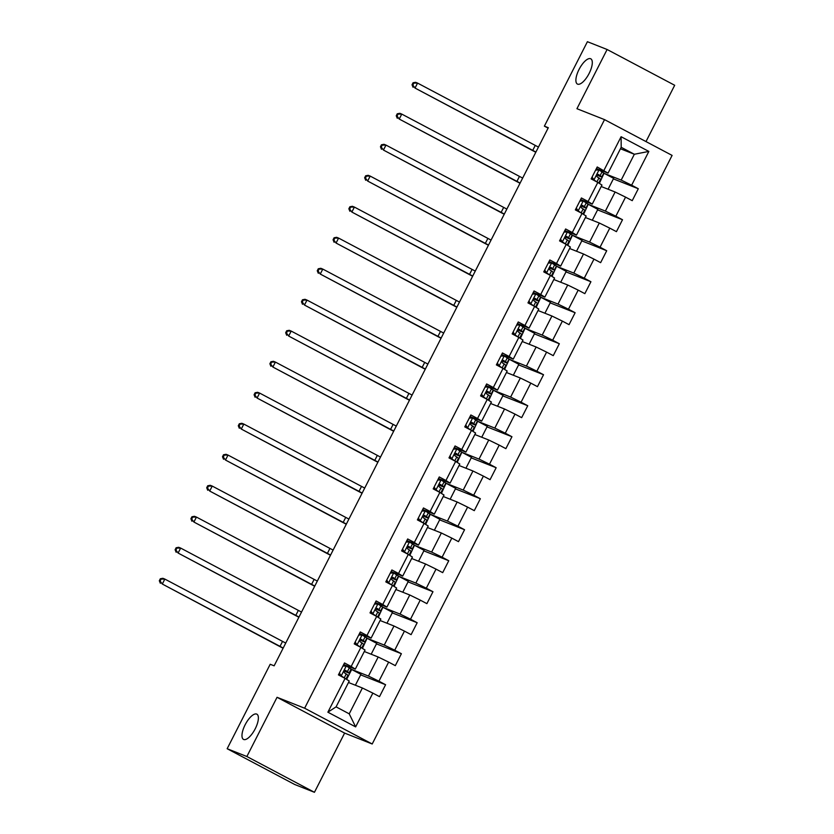 <?xml version="1.0" encoding="UTF-8"?>
<svg xmlns="http://www.w3.org/2000/svg" width="834" height="834" viewBox="0 0 834 834"><rect width="100%" height="100%" fill="white"/><g stroke="black" fill="none" stroke-linecap="round" stroke-linejoin="round"><path stroke-width="1.25" d="M577.618 84.151A14.282 5.4 117.9 0 1 577.409 84.057A14.282 5.4 117.9 0 1 579.192 69.17A14.282 5.4 117.9 0 1 590.576 58.714A14.282 5.4 117.9 0 1 590.785 58.807A14.282 5.4 117.9 0 1 589.002 73.694A14.282 5.4 117.9 0 1 577.618 84.151M243.695 739.497A14.282 5.4 117.9 0 1 243.497 739.404A14.282 5.4 117.9 0 1 245.269 724.527A14.282 5.4 117.9 0 1 256.653 714.071A14.282 5.4 117.9 0 1 256.862 714.165A14.282 5.4 117.9 0 1 255.089 729.041A14.282 5.4 117.9 0 1 243.695 739.497M645.996 141.582L674.685 85.276L607.11 49.498L587.407 41.7L544.373 126.153L548.105 128.123M372.204 743.991L672.1 155.405L604.535 119.627L304.629 708.212L372.204 743.991L344.609 733.086L277.044 697.297L246.864 756.511L314.439 792.3L344.609 733.086M314.439 792.3L294.725 784.502L227.161 748.724L246.864 756.511M620.454 148.765L634.34 154.259L621.194 147.295L608.038 173.128L597.217 166.977L591.139 178.893L597.811 182.427L588.085 201.505L581.423 197.971L575.345 209.897L582.017 213.421L572.291 232.498L565.629 228.975L559.551 240.89L566.223 244.425L556.497 263.502L549.835 259.968L543.758 271.894L550.419 275.428L540.703 294.496L534.041 290.972L527.964 302.888L534.625 306.422L524.909 325.5L518.248 321.966L512.17 333.892L518.831 337.426L509.115 356.493L502.454 352.97L496.376 364.896L503.038 368.419L493.321 387.497L486.649 383.963L480.582 395.889L487.244 399.423L477.528 418.501L470.856 414.967L464.788 426.893L471.45 430.417L461.734 449.495L455.062 445.961L448.994 457.887L455.656 461.421L445.94 480.499L439.268 476.965L433.19 488.891L439.862 492.414L430.136 511.492L423.474 507.969L417.396 519.884L424.068 523.418L414.342 542.496L407.68 538.962L401.602 550.888L408.274 554.412L398.548 573.49L391.886 569.966L385.808 581.882L392.48 585.416L382.754 604.494L376.092 600.96L370.015 612.886L376.676 616.42L366.96 635.487L360.298 631.964L354.221 643.879L360.882 647.413L351.166 666.491L344.505 662.957L338.427 674.883L345.088 678.417L327.877 712.194L355.638 726.894L349.227 713.831L362.394 687.998L348.497 682.504M603.889 170.501L621.101 136.724L648.852 151.423L631.64 185.2L638.302 188.734L613.376 178.872M355.638 726.894L372.85 693.117L379.512 696.64L385.589 684.724L378.928 681.19L388.644 662.113L395.306 665.647L401.383 653.72L394.722 650.197L404.438 631.119L411.099 634.643L417.177 622.727L410.516 619.193L420.232 600.115L426.893 603.649L432.971 591.723L426.31 588.189L436.026 569.122L442.698 572.645L448.765 560.729L442.103 557.195L451.819 538.118L458.492 541.652L464.559 529.726L457.897 526.191L467.613 507.124L474.285 510.648L480.353 498.722L473.691 495.198L483.407 476.12L490.079 479.654L496.157 467.728L489.485 464.194L499.212 445.116L505.873 448.65L511.951 436.724L505.279 433.2L515.005 414.123L521.667 417.646L527.745 405.731L521.073 402.197L530.799 383.119L537.461 386.653L543.539 374.727L536.867 371.203L546.593 352.125L553.255 355.649L559.333 343.733L552.671 340.199L562.387 321.121L569.049 324.655L575.126 312.729L568.465 309.206L578.181 290.128L584.842 293.651L590.92 281.736L584.259 278.202L593.975 259.124L600.636 262.658L606.714 250.732L600.053 247.198L609.769 228.13L616.441 231.654L622.508 219.738L615.846 216.204L625.563 197.126L632.235 200.66L638.302 188.734M227.161 748.724L270.195 664.271L274.136 665.824L548.313 127.717L544.373 126.153M597.811 182.427L601.96 185.044L592.244 204.121L580.631 199.535M601.21 186.514L615.106 192.008L605.39 211.085L588.21 204.299M592.244 204.121L588.085 201.505M625.563 197.126L615.106 192.008M615.846 216.204L605.39 211.085M582.017 213.421L586.166 216.048L576.45 235.125L564.837 230.528M585.416 217.518L599.312 223.012L589.596 242.089L572.416 235.292L567.766 245.405M576.45 235.125L572.291 232.498M609.769 228.13L599.312 223.012M600.053 247.198L589.596 242.089M566.223 244.425L570.373 247.041L560.646 266.119L549.043 261.532M569.622 248.511L583.519 254.005L573.802 273.083L556.622 266.296L551.972 276.408M560.646 266.119L556.497 263.502M593.975 259.124L583.519 254.005M584.259 278.202L573.802 273.083M550.419 275.428L554.579 278.045L544.852 297.123L533.249 292.526M553.828 279.515L567.725 285.009L558.009 304.087L540.828 297.29M544.852 297.123L540.703 294.496M578.181 290.128L567.725 285.009M568.465 309.206L558.009 304.087M534.625 306.422L538.785 309.049L529.058 328.116L517.445 323.529M538.034 310.509L551.931 316.013L542.204 335.08L525.034 328.294M529.058 328.116L524.909 325.5M562.387 321.121L551.931 316.013M552.671 340.199L542.204 335.08M518.831 337.426L522.981 340.043L513.264 359.12L501.651 354.523M522.24 341.513L536.137 347.007L526.41 366.084L509.24 359.287M513.264 359.12L509.115 356.493M546.593 352.125L536.137 347.007M536.867 371.203L526.41 366.084M503.038 368.419L507.187 371.047L497.471 390.114L485.857 385.527M506.447 372.506L520.343 378.011L510.617 397.078L493.436 390.291L488.797 400.403M497.471 390.114L493.321 387.497M530.799 383.119L520.343 378.011M521.073 402.197L510.617 397.078M487.244 399.423L491.393 402.04L481.677 421.118L470.063 416.531M490.653 403.51L504.549 409.004L494.823 428.082L477.642 421.285M481.677 421.118L477.528 418.501M515.005 414.123L504.549 409.004M505.279 433.2L494.823 428.082M471.45 430.417L475.599 433.044L465.883 452.122L454.269 447.524M474.848 434.514L488.745 440.008L479.029 459.086L461.848 452.289L457.209 462.401M465.883 452.122L461.734 449.495M499.212 445.116L488.745 440.008M489.485 464.194L479.029 459.086M455.656 461.421L459.805 464.038L450.089 483.115L438.476 478.528M459.054 465.508L472.951 471.002L463.235 490.079L446.054 483.282L441.415 493.394M450.089 483.115L445.94 480.499M483.407 476.12L472.951 471.002M473.691 495.198L463.235 490.079M439.862 492.414L444.011 495.042L434.295 514.119L422.682 509.522M443.261 496.511L457.157 502.005L447.441 521.083L430.261 514.286M434.295 514.119L430.136 511.492M467.613 507.124L457.157 502.005M457.897 526.191L447.441 521.083M424.068 523.418L428.217 526.035L418.501 545.113L406.888 540.526M427.467 527.505L441.363 532.999L431.647 552.077L414.467 545.29M418.501 545.113L414.342 542.496M451.819 538.118L441.363 532.999M442.103 557.195L431.647 552.077M408.274 554.412L412.423 557.039L402.697 576.117L391.094 571.519M411.673 558.509L425.569 564.003L415.853 583.081L398.673 576.284L394.023 586.396M402.697 576.117L398.548 573.49M436.026 569.122L425.569 564.003M426.31 588.189L415.853 583.081M392.48 585.416L396.63 588.033L386.903 607.11L375.3 602.523M395.879 589.502L409.775 594.996L400.059 614.074L382.879 607.288L378.229 617.4M386.903 607.11L382.754 604.494M420.232 600.115L409.775 594.996M410.516 619.193L400.059 614.074M376.676 616.42L380.836 619.036L371.109 638.114L359.496 633.517M380.085 620.506L393.982 626L384.255 645.078L367.085 638.281M371.109 638.114L366.96 635.487M404.438 631.119L393.982 626M394.722 650.197L384.255 645.078M360.882 647.413L365.042 650.04L355.315 669.108L343.702 664.521M364.291 651.5L378.188 657.004L368.461 676.072L351.291 669.285L360.924 674.352L355.378 685.225M355.315 669.108L351.166 666.491M388.644 662.113L378.188 657.004M378.928 681.19L368.461 676.072M345.088 678.417L349.238 681.034L336.081 706.867L327.877 712.194M372.85 693.117L362.394 687.998M607.11 49.498L576.94 108.712L604.535 119.627M277.044 697.297L304.629 708.212M336.081 706.867L349.227 713.831M608.038 173.128L596.425 168.531M599.365 183.407L604.004 173.316L621.184 180.092L634.34 154.259L648.852 151.423M621.194 147.295L621.101 136.724M631.64 185.2L621.184 180.092M385.589 684.724L360.663 674.862M346.642 679.397L351.698 669.473M362.436 648.393L367.085 638.302A17.076 0.657 27 0 0 366.856 638.052L364.927 641.826L361.414 639.428M371.172 654.231L376.718 643.358L367.492 638.469M401.383 653.72L376.457 643.869M386.966 623.227L392.512 612.354L383.286 607.475M417.177 622.727L392.251 612.865M402.77 592.234L408.306 581.361L399.079 576.471M432.971 591.723L408.045 581.861M409.817 555.392L414.467 545.311A17.076 0.657 27 0 0 414.237 545.05L412.319 548.824L408.806 546.426M418.564 561.23L424.099 550.357L414.873 545.478M448.765 560.729L423.839 550.867M425.621 524.398L430.261 514.307A17.076 0.657 27 0 0 430.031 514.057L428.113 517.831L424.6 515.433M434.358 530.226L439.893 519.353L430.678 514.474M464.559 529.726L439.633 519.863M450.151 499.232L455.687 488.359L446.471 483.47M480.353 498.722L455.427 488.87M465.945 468.228L471.481 457.355L462.265 452.476M496.157 467.728L471.22 457.866M473.003 431.397L477.642 421.316A17.076 0.657 27 0 0 477.423 421.055L475.495 424.829L471.981 422.431M481.739 437.235L487.275 426.362L478.059 421.472M511.951 436.724L487.025 426.872M497.533 406.231L503.079 395.358L493.853 390.479M527.745 405.731L502.819 395.869M504.591 369.399L509.23 359.318A17.076 0.657 27 0 0 509.011 359.058L507.082 362.832L503.569 360.434M513.327 375.237L518.873 364.364L509.647 359.475M543.539 374.727L518.612 364.875M520.385 338.406L525.034 328.315M529.121 344.233L534.667 333.36L525.441 328.481M559.333 343.733L534.406 333.871M536.179 307.402L540.828 297.311A17.076 0.657 27 0 0 540.599 297.06L538.681 300.834L535.157 298.436M544.915 313.24L550.461 302.367L541.235 297.477M575.126 312.729L550.2 302.878M560.719 282.236L566.255 271.363L557.029 266.484M590.92 281.736L565.994 271.874M576.513 251.243L582.049 240.369L572.822 235.48M606.714 250.732L581.788 240.87M583.571 214.401L588.21 204.32A17.076 0.657 27 0 0 587.98 204.059L586.062 207.833L582.549 205.435M592.307 220.239L597.842 209.365L588.627 204.486M622.508 219.738L597.582 209.876M608.101 189.235L613.636 178.361L604.421 173.482M339.365 673.048L341.314 675.947L345.995 678.991L347.924 675.206A17.076 0.657 27 0 1 348.143 675.467L346.266 679.157M341.314 675.947L342.805 677.198M343.139 665.626L346.371 666.012L351.062 669.045A17.076 0.657 27 0 1 351.281 669.306L349.363 673.08A17.076 0.657 -153 0 0 349.133 672.829L345.62 670.421M346.371 666.012L342.93 666.053M340.282 675.54L339.042 673.684M344.181 670.995A17.076 0.657 -153 0 0 349.363 673.08M345.099 670.369L346.59 671.547A14.168 0.553 27 0 1 346.777 671.766A14.168 0.553 27 0 1 344.286 670.859M345.516 670.39L345.724 670.473C344.046 670.567 343.639 671.37 344.505 672.861L347.924 675.206M283.195 648.039L162.317 584.04L278.035 645.599A16.743 0.646 -153 0 0 283.101 648.226M285.728 643.066L164.84 579.077L162.317 584.04L160.107 581.058L161.118 579.077L160.337 578.765L159.315 580.745L160.107 581.058M160.337 578.765L162.87 578.296L164.84 579.077L161.118 579.077M159.315 580.745L160.347 583.258M355.159 642.044L357.108 644.943L361.789 647.987L363.718 644.213A17.076 0.657 27 0 1 363.937 644.463L362.06 648.154M357.108 644.943L358.599 646.204M358.933 634.632L362.164 635.008L366.856 638.052M362.164 635.008L358.724 635.049M356.087 644.536L354.836 642.68M359.975 639.991A17.076 0.657 -153 0 0 365.156 642.086A17.076 0.657 -153 0 0 364.927 641.826M360.893 639.376L362.383 640.554A14.168 0.553 27 0 1 362.571 640.762A14.168 0.553 27 0 1 360.079 639.855M361.31 639.397L361.518 639.469C359.84 639.574 359.433 640.366 360.298 641.857L363.718 644.213M298.989 617.035L178.111 553.046L293.829 614.595A16.743 0.646 -153 0 0 298.895 617.233M301.522 612.073L180.644 548.074L178.111 553.046L175.901 550.065L176.912 548.074L176.13 547.761L175.119 549.752L175.901 550.065M176.13 547.761L178.674 547.292L180.644 548.074L176.912 548.074M175.119 549.752L176.141 552.264M370.953 611.051L372.902 613.949L377.583 616.983A17.076 0.657 27 0 1 377.594 616.993L379.512 613.209A17.076 0.657 27 0 1 379.741 613.47L377.854 617.16M372.902 613.949L374.393 615.2M374.727 603.628L377.969 604.014L382.65 607.048A17.076 0.657 27 0 1 382.879 607.308L380.95 611.082A17.076 0.657 -153 0 0 380.731 610.832L377.208 608.424M377.969 604.014L374.518 604.045M371.881 613.543L370.63 611.687M375.769 608.997A17.076 0.657 -153 0 0 380.95 611.082M376.687 608.372L378.177 609.55A14.168 0.553 27 0 1 378.365 609.769A14.168 0.553 27 0 1 375.873 608.851M377.104 608.393L377.312 608.476C375.634 608.57 375.227 609.373 376.103 610.863L379.512 613.209M314.783 586.041L193.905 522.042L309.623 583.602A16.743 0.646 -153 0 0 314.689 586.229M317.316 581.069L196.438 517.08L193.905 522.042L191.695 519.061L192.706 517.08L191.924 516.767L190.913 518.748L191.695 519.061M191.924 516.767L194.468 516.298L196.438 517.08L192.706 517.08M190.913 518.748L191.935 521.26M386.747 580.047L388.696 582.945L393.387 585.989L395.306 582.215A17.076 0.657 27 0 1 395.535 582.466L393.648 586.156M388.696 582.945L390.187 584.207M390.521 572.635L393.763 573.01L398.443 576.054A17.076 0.657 27 0 1 398.673 576.304L396.744 580.089A17.076 0.657 -153 0 0 396.525 579.828L393.012 577.43M393.763 573.01L390.312 573.052M387.674 582.539L386.423 580.683M391.573 577.993A17.076 0.657 -153 0 0 396.744 580.089M392.48 577.378L393.971 578.556A14.168 0.553 27 0 1 394.159 578.765A14.168 0.553 27 0 1 391.667 577.858M392.897 577.389L393.106 577.472C391.427 577.576 391.021 578.369 391.897 579.859L395.306 582.215M330.587 555.037L209.699 491.049L325.416 552.598A16.743 0.646 -153 0 0 330.483 555.236M333.11 550.075L212.232 486.076L209.699 491.049L207.489 488.067L208.5 486.076L207.718 485.763L206.707 487.754L207.489 488.067M207.718 485.763L210.262 485.294L212.232 486.076L208.5 486.076M206.707 487.754L207.729 490.267M402.541 549.053L404.49 551.952L409.181 554.985L411.099 551.211A17.076 0.657 27 0 1 411.329 551.472L409.442 555.163M404.49 551.952L405.981 553.203M406.325 541.631L409.557 542.017L414.237 545.05M409.557 542.017L406.106 542.048M403.468 551.545L402.217 549.689M407.367 547A17.076 0.657 -153 0 0 412.538 549.085A17.076 0.657 -153 0 0 412.319 548.824M408.274 546.374L409.765 547.552A14.168 0.553 27 0 1 409.953 547.771A14.168 0.553 27 0 1 407.461 546.854M408.691 546.395L408.9 546.479C407.221 546.572 406.815 547.375 407.69 548.855L411.099 551.211M346.381 524.044L225.493 460.045L341.221 521.604A16.743 0.646 -153 0 0 346.277 524.232M348.904 519.071L228.026 455.083L225.493 460.045L223.283 457.063L224.304 455.072L223.512 454.77L222.501 456.751L223.283 457.063M223.512 454.77L226.056 454.301L228.026 455.083L224.304 455.072M222.501 456.751L223.522 459.263M418.334 518.05L420.284 520.948L424.975 523.992L426.893 520.218A17.076 0.657 27 0 1 427.123 520.468L425.246 524.159M420.284 520.948L421.775 522.209M422.119 510.637L425.35 511.013L430.031 514.057M425.35 511.013L421.9 511.054M419.262 520.541L418.011 518.685M423.161 515.996A17.076 0.657 -153 0 0 428.332 518.091A17.076 0.657 -153 0 0 428.113 517.831M424.068 515.381L425.569 516.559A14.168 0.553 27 0 1 425.747 516.767A14.168 0.553 27 0 1 423.255 515.86M424.496 515.391L424.694 515.475C423.015 515.579 422.609 516.371 423.484 517.862L426.893 520.218M362.175 493.04L241.287 429.051L357.015 490.601A16.743 0.646 -153 0 0 362.071 493.238M364.708 488.078L243.82 424.079L241.287 429.051L239.087 426.07L240.098 424.079L239.306 423.766L238.295 425.757L239.087 426.07M239.306 423.766L241.85 423.297L243.82 424.079L240.098 424.079M238.295 425.757L239.316 428.269M434.128 487.056L436.078 489.954L440.769 492.988L442.687 489.214A17.076 0.657 27 0 1 442.917 489.475L441.04 493.165M436.078 489.954L437.569 491.205M437.913 479.633L441.144 480.019L445.825 483.053A17.076 0.657 27 0 1 446.054 483.313L444.126 487.087A17.076 0.657 -153 0 0 443.907 486.827L440.394 484.429M441.144 480.019L437.694 480.05M435.056 489.548L433.805 487.692M438.955 485.002A17.076 0.657 -153 0 0 444.126 487.087M439.862 484.377L441.363 485.555A14.168 0.553 27 0 1 441.54 485.774A14.168 0.553 27 0 1 439.059 484.856M440.289 484.398L440.488 484.481C438.809 484.575 438.403 485.367 439.278 486.858L442.687 489.214M377.969 462.046L257.08 398.047L372.808 459.607A16.743 0.646 -153 0 0 377.865 462.234M380.502 457.074L259.614 393.075L257.08 398.047L254.881 395.066L255.892 393.075L255.1 392.762L254.089 394.753L254.881 395.066M255.1 392.762L257.643 392.303L259.614 393.075L255.892 393.075M254.089 394.753L255.11 397.265M449.922 456.052L451.872 458.95L456.563 461.994L458.481 458.22A17.076 0.657 27 0 1 458.71 458.471L456.834 462.161M451.872 458.95L453.362 460.201M453.706 448.64L456.938 449.015L461.629 452.059A17.076 0.657 27 0 1 461.848 452.309L459.93 456.083A17.076 0.657 -153 0 0 459.701 455.833L456.188 453.435M456.938 449.015L453.488 449.057M450.85 458.544L449.599 456.688M454.749 453.998A17.076 0.657 -153 0 0 459.93 456.083M455.656 453.383L457.157 454.561A14.168 0.553 27 0 1 457.345 454.77A14.168 0.553 27 0 1 454.853 453.863M456.083 453.394L456.292 453.477C454.603 453.581 454.196 454.374 455.072 455.864L458.481 458.22M393.763 431.042L272.874 367.043L388.602 428.603A16.743 0.646 -153 0 0 393.658 431.241M396.296 426.08L275.408 362.081L272.874 367.043L270.675 364.062L271.686 362.081L270.894 361.768L269.882 363.76L270.675 364.062M270.894 361.768L273.437 361.299L275.408 362.081L271.686 362.081M269.882 363.76L270.904 366.272M465.716 425.048L467.676 427.957L472.357 430.99L474.285 427.216A17.076 0.657 27 0 1 474.504 427.477L472.628 431.157M467.676 427.957L469.156 429.208M469.5 417.636L472.732 418.011L477.423 421.055M472.732 418.011L469.281 418.053M466.644 427.55L465.393 425.684M470.543 423.005A17.076 0.657 -153 0 0 475.724 425.09A17.076 0.657 -153 0 0 475.495 424.829M471.45 422.379L472.951 423.557A14.168 0.553 27 0 1 473.139 423.776A14.168 0.553 27 0 1 470.647 422.859M471.877 422.4L472.086 422.484C470.397 422.577 469.99 423.37 470.866 424.86L474.285 427.216M409.557 400.049L288.668 336.05L404.396 397.599A16.743 0.646 -153 0 0 409.463 400.237M412.09 395.076L291.202 331.077L288.668 336.05L286.469 333.068L287.48 331.077L286.688 330.764L285.676 332.756L286.469 333.068M286.688 330.764L289.231 330.306L291.202 331.077L287.48 331.077M285.676 332.756L286.698 335.268M481.51 394.055L483.47 396.953L488.151 399.997L490.079 396.213A17.076 0.657 27 0 1 490.298 396.473L488.422 400.164M483.47 396.953L484.961 398.204M485.294 386.632L488.526 387.018L493.217 390.062A17.076 0.657 27 0 1 493.436 390.312L491.518 394.086A17.076 0.657 -153 0 0 491.289 393.836L487.775 391.427M488.526 387.018L485.086 387.059M482.438 396.546L481.187 394.691M486.337 392.001A17.076 0.657 -153 0 0 491.518 394.086M487.244 391.386L488.745 392.564A14.168 0.553 27 0 1 488.933 392.772A14.168 0.553 27 0 1 486.441 391.865M487.671 391.396L487.88 391.48C486.191 391.584 485.795 392.376 486.66 393.867L490.079 396.213M425.35 369.045L304.473 305.046L420.19 366.606A16.743 0.646 -153 0 0 425.257 369.233M427.884 364.072L306.995 300.084L304.473 305.046L302.262 302.064L303.274 300.084L302.481 299.771L301.47 301.752L302.262 302.064M302.481 299.771L305.025 299.302L306.995 300.084L303.274 300.084M301.47 301.752L302.492 304.274M497.314 363.051L499.264 365.949L503.944 368.993L505.873 365.219A17.076 0.657 27 0 1 506.092 365.48L504.216 369.16M499.264 365.949L500.754 367.21M501.088 355.638L504.32 356.014L509.011 359.058M504.32 356.014L500.88 356.055M498.232 365.553L496.991 363.687M502.131 360.997A17.076 0.657 -153 0 0 507.312 363.092A17.076 0.657 -153 0 0 507.082 362.832M503.038 360.382L504.539 361.56A14.168 0.553 27 0 1 504.726 361.768A14.168 0.553 27 0 1 502.235 360.861M503.465 360.403L503.673 360.476C501.985 360.58 501.588 361.372 502.454 362.863L505.873 365.219M441.144 338.041L320.266 274.052L435.984 335.602A16.743 0.646 -153 0 0 441.05 338.239M443.678 333.079L322.789 269.08L320.266 274.052L318.056 271.071L319.068 269.08L318.286 268.767L317.264 270.758L318.056 271.071M318.286 268.767L320.819 268.298L322.789 269.08L319.068 269.08M317.264 270.758L318.296 273.271M513.108 332.057L515.058 334.955L519.738 337.999L521.667 334.215A17.076 0.657 27 0 1 521.886 334.476L520.009 338.166M515.058 334.955L516.548 336.206M516.882 324.634L520.114 325.02L524.805 328.054A17.076 0.657 27 0 1 525.024 328.315L523.106 332.088A17.076 0.657 -153 0 0 522.876 331.838L519.363 329.43M520.114 325.02L516.673 325.062M514.025 334.549L512.785 332.693M517.924 330.003A17.076 0.657 -153 0 0 523.106 332.088M518.842 329.378L520.333 330.556A14.168 0.553 27 0 1 520.52 330.775A14.168 0.553 27 0 1 518.029 329.868M519.259 329.399L519.467 329.482C517.789 329.576 517.382 330.379 518.248 331.869L521.667 334.215M456.938 307.048L336.06 243.048L451.778 304.608A16.743 0.646 -153 0 0 456.844 307.235M459.471 302.075L338.594 238.086L336.06 243.048L333.85 240.067L334.861 238.086L334.08 237.773L333.068 239.754L333.85 240.067M334.08 237.773L336.613 237.304L338.594 238.086L334.861 238.086M333.068 239.754L334.09 242.267M528.902 301.053L530.851 303.951L535.532 306.995A17.076 0.657 27 0 1 535.543 306.995L537.461 303.222A17.076 0.657 27 0 1 537.68 303.472L535.803 307.162M530.851 303.951L532.342 305.213M532.676 293.641L535.918 294.016L540.599 297.06M535.918 294.016L532.467 294.058M529.83 303.545L528.579 301.689M533.718 298.999A17.076 0.657 -153 0 0 538.9 301.095A17.076 0.657 -153 0 0 538.681 300.834M534.636 298.384L536.126 299.562A14.168 0.553 27 0 1 536.314 299.771A14.168 0.553 27 0 1 533.823 298.864M535.053 298.405L535.261 298.478C533.583 298.582 533.176 299.375 534.052 300.865L537.461 303.222M472.732 276.044L351.854 212.055L467.572 273.604A16.743 0.646 -153 0 0 472.638 276.242M475.265 271.081L354.387 207.082L351.854 212.055L349.644 209.073L350.655 207.082L349.873 206.769L348.862 208.761L349.644 209.073M349.873 206.769L352.417 206.3L354.387 207.082L350.655 207.082M348.862 208.761L349.884 211.273M544.696 270.06L546.645 272.958L551.337 275.991A17.076 0.657 27 0 1 551.337 276.002L553.255 272.218A17.076 0.657 27 0 1 553.484 272.478L551.597 276.169M546.645 272.958L548.136 274.209M548.47 262.637L551.712 263.023L556.393 266.056A17.076 0.657 27 0 1 556.622 266.317L554.693 270.091A17.076 0.657 -153 0 0 554.474 269.841L550.961 267.433M551.712 263.023L548.261 263.054M545.624 272.551L544.373 270.696M549.523 268.006A17.076 0.657 -153 0 0 554.693 270.091M550.43 267.38L551.92 268.558A14.168 0.553 27 0 1 552.108 268.777A14.168 0.553 27 0 1 549.616 267.86M550.847 267.401L551.055 267.485C549.377 267.578 548.97 268.381 549.846 269.872L553.255 272.218M488.526 245.05L367.648 181.051L483.366 242.611A16.743 0.646 -153 0 0 488.432 245.238M491.059 240.077L370.181 176.089L367.648 181.051L365.438 178.069L366.449 176.089L365.667 175.776L364.656 177.757L365.438 178.069M365.667 175.776L368.211 175.307L370.181 176.089L366.449 176.089M364.656 177.757L365.678 180.269M560.49 239.056L562.439 241.954L567.13 244.998L569.049 241.224A17.076 0.657 27 0 1 569.278 241.474L567.391 245.165M562.439 241.954L563.93 243.215M564.264 231.643L567.506 232.019L572.187 235.063A17.076 0.657 27 0 1 572.416 235.313L570.487 239.097A17.076 0.657 -153 0 0 570.268 238.837L566.755 236.439M567.506 232.019L564.055 232.06M561.418 241.547L560.167 239.692M565.316 237.002A17.076 0.657 -153 0 0 570.487 239.097M566.223 236.387L567.714 237.565A14.168 0.553 27 0 1 567.902 237.773A14.168 0.553 27 0 1 565.41 236.866M566.64 236.397L566.849 236.481C565.171 236.585 564.764 237.377 565.64 238.868L569.049 241.224M504.33 214.046L383.442 150.057L499.17 211.607A16.743 0.646 -153 0 0 504.226 214.244M506.853 209.084L385.975 145.085L383.442 150.057L381.232 147.076L382.253 145.085L381.461 144.772L380.45 146.763L381.232 147.076M381.461 144.772L384.005 144.303L385.975 145.085L382.253 145.085M380.45 146.763L381.472 149.276M576.284 208.062L578.233 210.96L582.924 213.994L584.842 210.22A17.076 0.657 27 0 1 585.072 210.481L583.195 214.171M578.233 210.96L579.724 212.211M580.068 200.64L583.3 201.025L587.98 204.059M583.3 201.025L579.849 201.057M577.211 210.554L575.96 208.698M581.11 206.008A17.076 0.657 -153 0 0 586.281 208.093A17.076 0.657 -153 0 0 586.062 207.833M582.017 205.383L583.508 206.561A14.168 0.553 27 0 1 583.696 206.78A14.168 0.553 27 0 1 581.204 205.862M582.445 205.404L582.643 205.487C580.964 205.581 580.558 206.384 581.434 207.864L584.842 210.22M520.124 183.053L399.236 119.053L514.964 180.613A16.743 0.646 -153 0 0 520.02 183.24M522.647 178.08L401.769 114.091L399.236 119.053L397.036 116.072L398.047 114.081L397.255 113.778L396.244 115.759L397.036 116.072M397.255 113.778L399.799 113.309L401.769 114.091L398.047 114.081M396.244 115.759L397.265 118.272M592.077 177.058L594.027 179.956L598.718 183L600.636 179.227A17.076 0.657 27 0 1 600.866 179.477L598.989 183.167M594.027 179.956L595.518 181.218M595.862 169.646L599.093 170.021L603.774 173.065A17.076 0.657 27 0 1 604.004 173.316L602.075 177.1A17.076 0.657 -153 0 0 601.856 176.839L598.343 174.442M599.093 170.021L595.643 170.063M593.005 179.55L591.754 177.694M596.904 175.004A17.076 0.657 -153 0 0 602.075 177.1M597.811 174.389L599.312 175.567A14.168 0.553 27 0 1 599.49 175.776A14.168 0.553 27 0 1 597.008 174.869M598.239 174.4L598.437 174.483C596.758 174.587 596.352 175.38 597.227 176.871L600.636 179.227M535.918 152.049L415.03 88.06L530.758 149.609A16.743 0.646 -153 0 0 535.814 152.247M538.451 147.086L417.563 83.087L415.03 88.06L412.83 85.078L413.841 83.087L413.049 82.775L412.038 84.766L412.83 85.078M413.049 82.775L415.593 82.305L417.563 83.087L413.841 83.087M412.038 84.766L413.059 87.278M346.256 666.012L341.242 675.842M351.062 669.045L349.133 672.829M346.246 673.893L344.327 677.667M349.383 667.732L347.465 671.506M280.005 646.381L282.538 641.409M362.05 635.008L357.046 644.849M362.039 642.889L360.121 646.673M365.177 636.728L363.259 640.512M295.799 615.377L298.332 610.405M377.844 604.014L372.84 613.845M382.65 607.048L380.731 610.832M377.833 611.895L375.915 615.669M380.971 605.734L379.053 609.508M311.593 584.373L314.126 579.411M393.648 573.01L388.634 582.851M398.443 576.054L396.525 579.828M393.638 580.891L391.709 584.665M396.776 574.73L394.847 578.515M327.397 553.38L329.92 548.407M409.442 542.017L404.427 551.847M409.431 549.898L407.503 553.672M412.569 543.737L410.641 547.511M343.191 522.376L345.714 517.414M425.236 511.013L420.221 520.854M425.225 518.894L423.297 522.668M428.363 512.733L426.435 516.507M358.985 491.382L361.518 486.41M441.03 480.019L436.015 489.85M445.825 483.053L443.907 486.827M441.019 487.9L439.091 491.674M444.157 481.739L442.228 485.513M374.779 460.378L377.312 455.416M456.823 449.015L451.809 458.856M461.629 452.059L459.701 455.833M456.813 456.896L454.884 460.67M459.951 450.735L458.022 454.509M390.573 429.385L393.106 424.412M472.617 418.022L467.603 427.852M472.607 425.903L470.678 429.677M475.745 419.742L473.827 423.516M406.367 398.381L408.9 393.419M488.411 387.018L483.397 396.859M493.217 390.062L491.289 393.836M488.401 394.899L486.483 398.673M491.539 388.738L489.621 392.512M422.16 367.387L424.694 362.415M504.205 356.024L499.191 365.855M504.195 363.895L502.276 367.679M507.333 357.744L505.414 361.518M437.954 336.383L440.488 331.421M519.999 325.02L514.995 334.851M524.805 328.054L522.876 331.838M519.989 332.902L518.07 336.675M523.126 326.74L521.208 330.514M453.748 305.39L456.281 300.417M535.793 294.016L530.789 303.857M535.782 301.898L533.864 305.682M538.92 295.736L537.002 299.521M469.542 274.386L472.075 269.424M551.587 263.023L546.583 272.854M556.393 266.056L554.474 269.841M551.576 270.904L549.658 274.678M554.725 264.743L552.796 268.517M485.336 243.382L487.869 238.42M567.391 232.019L562.377 241.86M572.187 235.063L570.268 238.837M567.381 239.9L565.452 243.674M570.519 233.739L568.59 237.523M501.14 212.389L503.663 207.416M583.185 201.025L578.171 210.856M583.174 208.907L581.246 212.68M586.312 202.745L584.384 206.519M516.934 181.385L519.457 176.422M598.979 170.021L593.964 179.863M603.774 173.065L601.856 176.839M598.968 177.903L597.04 181.676M602.106 171.741L600.178 175.515M532.728 150.391L535.261 145.418M365.156 642.086L367.085 638.312M412.538 549.085L414.467 545.311M428.332 518.091L430.261 514.307M475.724 425.09L477.642 421.316M507.312 363.092L509.23 359.318M538.9 301.095L540.828 297.321M586.281 208.093L588.21 204.32"/></g></svg>

